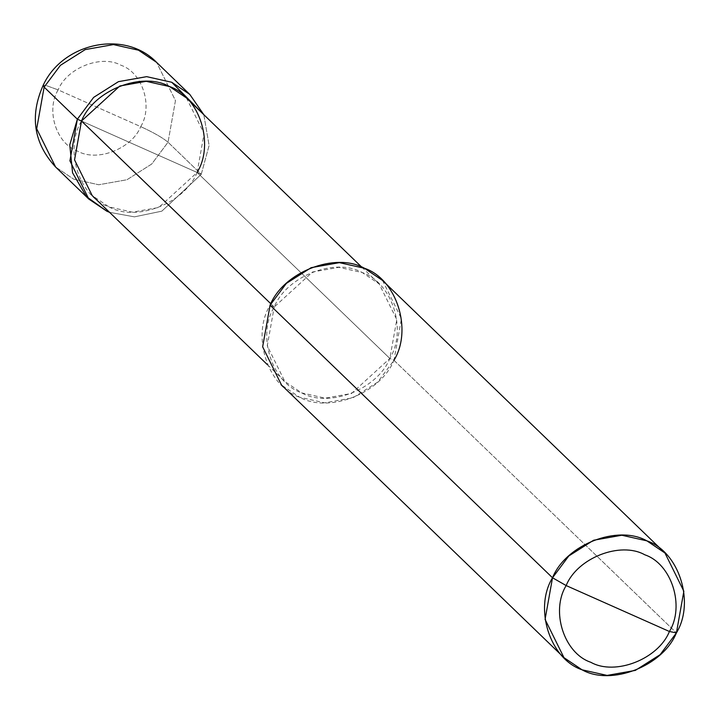 <?xml version="1.0" encoding="UTF-8"?>
<svg xmlns="http://www.w3.org/2000/svg" width="720" height="720" viewBox="0 0 720 720"><rect width="100%" height="100%" fill="white"/><g stroke="black" fill="none" stroke-linecap="round" stroke-linejoin="round"><path stroke-width="0.54" stroke-dasharray="3.6 2.7" d="M203.805 114.669L209.106 145.467L201.258 174.303L81.486 121.023L201.258 174.303L168.03 142.227C162.765 137.79 153.666 132.588 140.733 126.63L58.14 89.892C45.594 110.331 56.421 144.072 77.814 151.245C97.281 162.252 131.886 148.716 140.733 126.63C131.886 148.716 97.281 162.252 77.814 151.245C56.421 144.072 45.594 110.331 58.14 89.892L45.486 85.275L43.128 85.41L45.486 85.275L58.14 89.892L140.733 126.63C153.279 106.191 142.452 72.441 121.05 65.277C101.592 54.27 66.987 67.797 58.14 89.892C66.987 67.797 101.592 54.27 121.05 65.277C142.452 72.441 153.279 106.191 140.733 126.63C153.666 132.588 162.765 137.79 168.03 142.227L151.74 164.025L126.954 179.748L98.73 184.761L73.656 179.145L55.593 166.995L73.656 179.145L98.73 184.761L126.954 179.748L151.74 164.025L168.03 142.227L175.464 100.584L156.573 62.352L175.464 100.584L168.03 142.227L201.258 174.303L161.829 211.158L134.451 216.855L109.548 212.328L134.451 216.855L161.829 211.158L201.258 174.303L209.106 145.467L203.805 114.669M81.486 121.023L197.127 172.467L389.844 358.461L396.792 319.59L379.152 283.914L362.295 272.565L338.886 267.327L312.543 272.007L274.212 307.017L270.081 305.181C251.271 335.853 267.507 386.46 299.601 397.215C328.806 413.73 380.7 393.426 393.975 360.297L389.844 358.461C377.46 389.385 329.013 408.33 301.761 392.922C271.809 382.887 256.653 335.646 274.212 307.017L270.819 303.75L274.212 307.017L267.273 345.888L284.904 381.573L301.761 392.922L325.17 398.16L351.513 393.48L389.844 358.461L197.127 172.467L81.486 121.023C63.927 149.643 79.083 196.884 109.044 206.919C136.296 222.336 184.734 203.382 197.127 172.467L158.796 207.477L132.453 212.157L109.044 206.919L92.187 195.57M270.081 305.181L274.212 307.017C286.596 276.102 335.043 257.148 362.295 272.565C392.256 282.6 407.403 329.841 389.844 358.461L393.975 360.297L676.413 632.88L393.975 360.297L377.694 382.095L352.908 397.818L324.684 402.831L299.601 397.215L281.538 385.056M186.435 97.911L204.066 133.596L197.127 172.467M382.518 280.422L401.418 318.654L393.975 360.297M267.534 364.815L284.904 381.573M361.791 267.156L379.152 283.914"/><path stroke-width="1.08" d="M77.364 119.187L93.645 97.389L118.431 81.666L146.655 76.653L171.738 82.269L203.805 114.669L189.801 94.428L171.738 82.269L146.655 76.653L118.431 81.666L93.645 97.389L77.364 119.187L69.921 160.83L88.812 199.062L106.884 211.221L109.548 212.328L106.884 211.221L86.355 196.551L72.576 172.845L69.777 144.855L77.364 119.187L81.486 121.023L77.364 119.187L44.136 87.12L36.693 128.763L55.593 166.995L36.693 128.763L44.136 87.12L77.364 119.187M189.801 94.428L156.573 62.352L138.51 50.202L113.427 44.586L85.203 49.599L60.417 65.322L44.136 87.12L60.417 65.322L85.203 49.599L113.427 44.586L138.51 50.202L156.573 62.352C124.776 29.349 62.586 42.741 43.128 85.41L44.136 87.12L43.128 85.41C29.565 115.938 33.714 143.136 55.593 166.995L88.812 199.062M566.163 585.567C577.224 557.955 620.478 541.044 644.814 554.805C671.562 563.76 685.089 605.943 669.411 631.494L566.163 585.567C550.485 611.127 564.012 653.301 590.769 662.265C615.096 676.026 658.35 659.106 669.411 631.494L676.413 632.88C663.138 666.018 611.235 686.322 582.039 669.798C549.936 659.052 533.7 608.436 552.519 577.773L545.076 619.416L563.976 657.648L582.039 669.798L607.113 675.414L635.337 670.401L660.123 654.678L676.413 632.88L683.847 591.237L664.956 553.005L646.893 540.855L621.81 535.239L593.586 540.252L568.8 555.975L552.519 577.773L566.163 585.567L669.411 631.494C658.35 659.106 615.096 676.026 590.769 662.265C564.012 653.301 550.485 611.127 566.163 585.567L552.519 577.773L270.081 305.181L552.519 577.773C565.794 544.635 617.688 524.331 646.893 540.855C678.987 551.601 695.223 602.217 676.413 632.88L669.411 631.494C685.089 605.943 671.562 563.76 644.814 554.805C620.478 541.044 577.224 557.955 566.163 585.567M267.534 364.815L92.187 195.57L74.547 159.894L81.486 121.023L270.819 303.75L81.486 121.023L119.826 86.004L146.169 81.324L169.578 86.562L186.435 97.911L361.791 267.156M563.976 657.648L281.538 385.056L262.647 346.833L270.081 305.181L286.371 283.383L311.157 267.669L339.381 262.647L364.455 268.263L382.518 280.422L664.956 553.005M197.127 172.467C214.686 143.838 199.53 96.597 169.578 86.562C142.317 71.154 93.879 90.099 81.486 121.023M393.975 360.297C412.794 329.634 396.558 279.018 364.455 268.263C335.259 251.748 283.356 272.052 270.081 305.181"/></g></svg>
